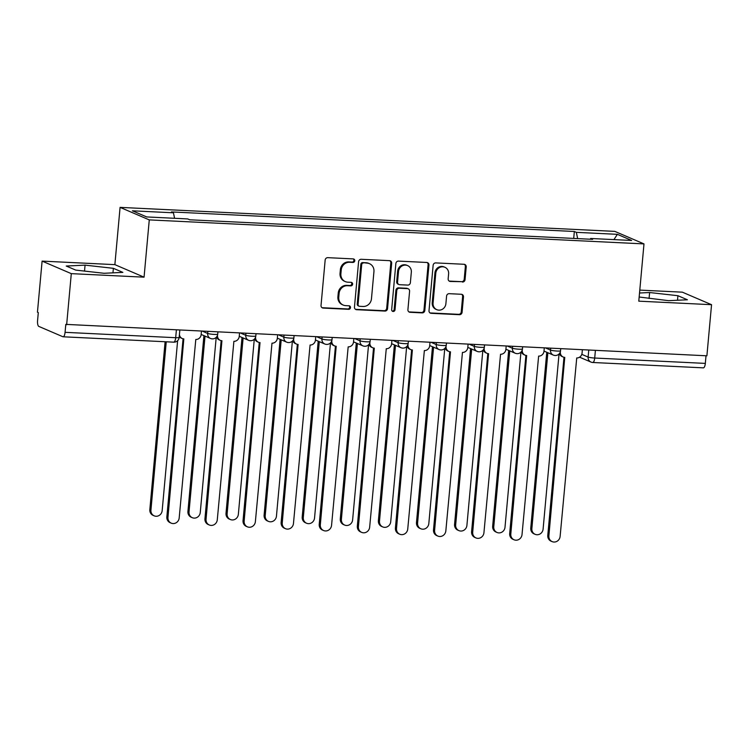 <?xml version="1.0" encoding="UTF-8"?>
<svg xmlns="http://www.w3.org/2000/svg" width="749" height="749" viewBox="0 0 749 749"><rect width="100%" height="100%" fill="white"/><g stroke="black" fill="none" stroke-linecap="round" stroke-linejoin="round"><path stroke-width="1.12" d="M354.773 260.746A1.788 1.667 113.2 0 0 353.256 258.901L327.79 257.665A2.547 2.378 113.2 0 0 325.16 260.072L321.031 305.442A2.547 2.378 113.2 0 0 323.193 308.082L348.669 309.318A1.788 1.667 113.2 0 0 349.53 305.91A1.788 1.667 113.2 0 0 348.987 305.789L345.692 305.629A8.155 7.621 113.2 0 1 343.211 305.058A8.155 7.621 113.2 0 1 338.754 297.184L339.1 293.411A8.155 7.621 113.2 0 1 347.499 285.715L350.794 285.875A1.788 1.667 113.2 0 0 351.665 282.467A1.788 1.667 113.2 0 0 351.122 282.345L347.826 282.186A8.155 7.621 113.2 0 1 345.345 281.615A8.155 7.621 113.2 0 1 340.889 273.75L341.235 269.968A8.155 7.621 113.2 0 1 349.633 262.272L352.929 262.431A1.788 1.667 113.2 0 0 354.773 260.746M345.345 281.615L344.493 281.25A8.155 7.621 113.2 0 1 340.037 273.385L340.383 269.603A8.155 7.621 113.2 0 1 348.781 261.907L352.077 262.066A1.788 1.667 113.2 0 0 353.341 258.911M322.014 307.67A2.547 2.378 113.2 0 0 322.351 307.717L347.817 308.953A1.788 1.667 113.2 0 0 349.071 305.789M343.211 305.058L342.359 304.693A8.155 7.621 113.2 0 1 337.902 296.819L338.248 293.046A8.155 7.621 113.2 0 1 346.647 285.35L349.942 285.509A1.788 1.667 113.2 0 0 351.206 282.354M462.433 282.045A2.547 2.378 113.2 0 0 465.054 279.639L466.215 266.916A2.547 2.378 113.2 0 0 464.043 264.275L435.759 262.908A2.547 2.378 113.2 0 0 433.137 265.305L429.008 310.685A2.547 2.378 113.2 0 0 431.171 313.316L459.455 314.692A2.547 2.378 113.2 0 0 462.086 312.286L463.481 296.913A2.547 2.378 113.2 0 0 461.318 294.273L449.213 293.683A2.547 2.378 113.2 0 0 446.582 296.089L445.889 303.71A6.816 6.367 113.2 0 1 436.789 309.665A6.816 6.367 113.2 0 1 433.072 303.092L435.787 273.226A6.816 6.367 113.2 0 1 444.887 267.271A6.816 6.367 113.2 0 1 448.614 273.844L448.155 278.825A2.547 2.378 113.2 0 0 450.327 281.465L461.581 281.68A2.547 2.378 113.2 0 0 464.202 279.274L465.363 266.55A2.547 2.378 113.2 0 0 464.38 264.322M144.061 277.167L114.869 264.64L42.103 261.111L71.295 273.638L144.061 277.167L149.276 219.897L643.99 243.902L638.785 301.164L711.55 304.693L706.897 355.803L65.8 324.373L65.069 332.331L175.687 337.705A5.196 0.609 5.2 0 0 179.161 337.443L179.816 330.225M71.295 273.638L66.652 324.738M391.671 263.302A2.547 2.378 113.2 0 0 389.508 260.661L361.224 259.285A2.547 2.378 113.2 0 0 358.593 261.691L354.464 307.062A2.547 2.378 113.2 0 0 356.636 309.702L384.92 311.069A2.547 2.378 113.2 0 0 387.542 308.672L391.671 263.302L390.819 262.936A2.547 2.378 113.2 0 0 389.836 260.699M398.496 261.101L426.771 262.468A2.547 2.378 113.2 0 1 428.943 265.109L424.814 310.479A2.547 2.378 113.2 0 1 422.183 312.885L410.087 312.296A2.547 2.378 113.2 0 1 407.915 309.655L409.591 291.258A2.547 2.378 113.2 0 0 407.419 288.618L399.395 288.234A2.547 2.378 113.2 0 0 396.764 290.631L395.023 309.796A1.788 1.667 113.2 0 1 392.645 311.35A1.788 1.667 113.2 0 1 391.671 309.627L395.865 263.498A2.547 2.378 113.2 0 1 398.496 261.101M42.103 261.111L37.45 312.211L38.302 312.576L37.581 320.535A5.196 1.751 -87.2 0 0 38.808 326.405L62.897 336.741A5.196 1.751 -87.2 0 0 63.122 336.788A5.196 1.751 -87.2 0 0 65.069 332.331M114.869 264.64L120.083 207.379L614.798 231.375L643.99 243.902M711.55 304.693L682.348 292.166L639.786 290.106M706.017 355.756L705.324 363.396A5.196 1.751 92.8 0 1 703.367 367.853L592.749 362.488A5.196 1.751 -87.2 0 0 594.706 358.031L705.324 363.396M577.657 238.613L576.337 232.34L617.363 234.334L631.66 240.466L590.643 238.482L592.637 239.334L189.731 219.794L187.737 218.933L146.71 216.938L132.414 210.806L173.431 212.8L174.592 218.296M576.337 232.34L574.343 231.488L171.437 211.939L173.431 212.8M149.276 219.897L120.083 207.379M113.371 268.32L85.058 265.137L66.24 266.035L75.724 270.099L104.036 273.282L122.855 272.383L113.371 268.32L112.959 272.861M639.159 297.007L668.585 300.667L687.413 299.778L677.92 295.705L649.617 292.531L639.524 293.009M573.706 238.416L574.343 231.488M590.643 238.482L590.278 239.221M613.946 239.605L617.363 234.334M84.525 271.091L85.058 265.137M649.074 298.477L649.617 292.531M677.508 300.246L677.92 295.705M355.447 309.3A2.547 2.378 113.2 0 0 355.784 309.337L384.068 310.704A2.547 2.378 113.2 0 0 386.69 308.307L390.819 262.936M363.537 262.946A1.788 1.667 113.2 0 0 361.701 264.631L358.078 304.459A1.788 1.667 113.2 0 0 359.595 306.304L363.068 306.472A8.155 7.621 113.2 0 0 371.467 298.776L373.948 271.55A8.155 7.621 113.2 0 0 369.491 263.685A8.155 7.621 113.2 0 0 367.01 263.114L362.685 262.581A1.788 1.667 113.2 0 0 360.849 264.266L361.701 264.631M359.052 306.172L358.2 305.807A1.788 1.667 113.2 0 1 357.226 304.094L360.849 264.266M369.491 263.685L368.639 263.32A8.155 7.621 113.2 0 0 366.158 262.749L367.01 263.114M362.685 262.581L366.158 262.749M408.898 311.893A2.547 2.378 113.2 0 0 409.235 311.93L421.341 312.52A2.547 2.378 113.2 0 0 423.962 310.114L428.091 264.743A2.547 2.378 113.2 0 0 427.108 262.506M408.196 288.796L407.344 288.431A2.547 2.378 113.2 0 0 406.576 288.253L398.543 287.869A2.547 2.378 113.2 0 0 395.912 290.266L394.171 309.431L395.023 309.796M392.242 311.107A1.788 1.667 113.2 0 0 394.171 309.431M411.332 272.168A6.816 6.367 113.2 0 0 407.606 265.586A6.816 6.367 113.2 0 0 398.505 271.541L397.55 282.064A2.547 2.378 113.2 0 0 399.713 284.704L407.746 285.088A2.547 2.378 113.2 0 0 410.368 282.691L411.332 272.168M407.606 265.586L406.754 265.221A6.816 6.367 113.2 0 0 397.653 271.175L398.505 271.541M398.936 284.526L398.084 284.161A2.547 2.378 113.2 0 1 396.698 281.699L397.653 271.175M449.147 281.053A2.547 2.378 113.2 0 0 449.475 281.1L461.581 281.68M444.887 267.271L444.035 266.906A6.816 6.367 113.2 0 0 434.935 272.861L435.787 273.226M436.789 309.665L435.937 309.3A6.816 6.367 113.2 0 1 432.22 302.727L434.935 272.861M429.992 312.913A2.547 2.378 113.2 0 0 430.329 312.951L458.603 314.327A2.547 2.378 113.2 0 0 461.234 311.921L462.629 296.548A2.547 2.378 113.2 0 0 461.646 294.31M166.25 341.797L150.933 510.078A5.973 5.58 113.2 0 0 154.2 515.846A5.973 5.58 113.2 0 0 162.168 510.621L177.635 340.664M154.2 515.846L153.086 515.368A5.973 5.58 -66.8 0 1 149.828 509.61L165.108 341.741M179.423 334.522A5.196 4.85 113.2 0 0 183.833 338.894L167.963 517.381A5.973 5.58 113.2 0 0 171.221 523.148A5.973 5.58 113.2 0 0 179.189 517.934L195.798 339.475A5.196 4.85 113.2 0 0 201.153 334.578L201.453 331.283M171.221 523.148L170.117 522.671A5.973 5.58 -66.8 0 1 166.849 516.913L183.065 338.791M182.26 338.529L181.146 338.052A5.196 4.85 -66.8 0 1 179.236 336.526M205.029 336.104L189.029 511.932A5.973 5.58 113.2 0 0 192.287 517.69A5.973 5.58 113.2 0 0 200.264 512.475L216.199 337.378M192.287 517.69L191.182 517.213A5.973 5.58 -66.8 0 1 187.924 511.455L203.925 335.636M243.125 337.958L227.125 513.777A5.973 5.58 113.2 0 0 230.383 519.534A5.973 5.58 113.2 0 0 238.351 514.32L254.286 339.222M230.383 519.534L229.278 519.066A5.973 5.58 -66.8 0 1 226.011 513.299L242.011 337.481M217.538 335.121L217.51 335.365A5.196 4.85 113.2 0 0 221.929 340.739L206.05 519.235A5.973 5.58 113.2 0 0 209.317 524.993A5.973 5.58 113.2 0 0 217.285 519.778L233.894 341.319A5.196 4.85 113.2 0 0 239.24 336.423L239.549 333.127M209.317 524.993L208.203 524.515A5.973 5.58 -66.8 0 1 204.945 518.757L221.152 340.636M220.346 340.374L219.242 339.906A5.196 4.85 -66.8 0 1 216.611 336.919M255.624 336.966L255.606 337.219A5.196 4.85 113.2 0 0 260.025 342.593L244.146 521.079A5.973 5.58 113.2 0 0 247.404 526.837A5.973 5.58 113.2 0 0 255.381 521.622L271.99 343.173A5.196 4.85 113.2 0 0 277.336 338.267L277.636 334.972M247.404 526.837L246.299 526.369A5.973 5.58 -66.8 0 1 243.041 520.602L259.248 342.49M258.442 342.227L257.338 341.75A5.196 4.85 -66.8 0 1 254.707 338.763M281.212 339.803L265.212 515.621A5.973 5.58 113.2 0 0 268.479 521.388A5.973 5.58 113.2 0 0 276.447 516.173L292.382 341.076M268.479 521.388L267.365 520.911A5.973 5.58 -66.8 0 1 264.107 515.153L280.107 339.325M319.308 341.656L303.308 517.475A5.973 5.58 113.2 0 0 306.566 523.233A5.973 5.58 113.2 0 0 314.543 518.018L330.478 342.92M306.566 523.233L305.461 522.755A5.973 5.58 -66.8 0 1 302.203 516.997L318.203 341.179M357.404 343.501L341.394 519.319A5.973 5.58 113.2 0 0 344.662 525.077A5.973 5.58 113.2 0 0 352.629 519.862L368.564 344.765M344.662 525.077L343.557 524.609A5.973 5.58 -66.8 0 1 340.289 518.842L356.29 343.023M293.72 338.82L293.702 339.063A5.196 4.85 113.2 0 0 298.111 344.437L282.242 522.933A5.973 5.58 113.2 0 0 285.5 528.691A5.973 5.58 113.2 0 0 293.468 523.476L310.077 345.017A5.196 4.85 113.2 0 0 315.432 340.121L315.732 336.825M285.5 528.691L284.395 528.214A5.973 5.58 -66.8 0 1 281.128 522.456L297.344 344.334M296.538 344.072L295.424 343.604A5.196 4.85 -66.8 0 1 292.793 340.608M331.816 340.664L331.788 340.917A5.196 4.85 113.2 0 0 336.207 346.281L320.329 524.777A5.973 5.58 113.2 0 0 323.596 530.535A5.973 5.58 113.2 0 0 331.564 525.321L348.173 346.862A5.196 4.85 113.2 0 0 353.519 341.965L353.828 338.67M323.596 530.535L322.482 530.067A5.973 5.58 -66.8 0 1 319.224 524.3L335.43 346.178M334.625 345.926L333.52 345.448A5.196 4.85 -66.8 0 1 330.889 342.462M369.903 342.518L369.884 342.761A5.196 4.85 113.2 0 0 374.303 348.135L358.425 526.622A5.973 5.58 113.2 0 0 361.683 532.389A5.973 5.58 113.2 0 0 369.66 527.174L386.269 348.716A5.196 4.85 113.2 0 0 391.615 343.819L391.914 340.514M361.683 532.389L360.578 531.912A5.973 5.58 -66.8 0 1 357.32 526.154L373.526 348.032M372.721 347.77L371.616 347.293A5.196 4.85 -66.8 0 1 368.976 344.306M395.491 345.345L379.49 521.173A5.973 5.58 113.2 0 0 382.758 526.931A5.973 5.58 113.2 0 0 390.725 521.716L406.66 346.618M382.758 526.931L381.644 526.453A5.973 5.58 -66.8 0 1 378.385 520.695L394.386 344.877M407.999 344.362L407.98 344.606A5.196 4.85 113.2 0 0 412.39 349.98L396.521 528.476A5.973 5.58 113.2 0 0 399.779 534.234A5.973 5.58 113.2 0 0 407.746 529.019L424.355 350.56A5.196 4.85 113.2 0 0 429.711 345.663L430.01 342.368M399.779 534.234L398.674 533.756A5.973 5.58 -66.8 0 1 395.406 527.998L411.622 349.877M410.808 349.614L409.703 349.146A5.196 4.85 -66.8 0 1 407.072 346.15M433.587 347.199L417.586 523.017A5.973 5.58 113.2 0 0 420.844 528.775A5.973 5.58 113.2 0 0 428.821 523.56L444.756 348.463M420.844 528.775L419.74 528.298A5.973 5.58 -66.8 0 1 416.481 522.54L432.482 346.721M446.095 346.207L446.067 346.459A5.196 4.85 113.2 0 0 450.486 351.833L434.607 530.32A5.973 5.58 113.2 0 0 437.875 536.078A5.973 5.58 113.2 0 0 445.842 530.863L462.451 352.414A5.196 4.85 113.2 0 0 467.797 347.508L468.097 344.212M437.875 536.078L436.761 535.61A5.973 5.58 -66.8 0 1 433.502 529.843L449.709 351.73M448.904 351.468L447.799 350.991A5.196 4.85 -66.8 0 1 445.168 348.004M471.683 349.043L455.673 524.862A5.973 5.58 113.2 0 0 458.94 530.629A5.973 5.58 113.2 0 0 466.908 525.414L482.843 350.307M458.94 530.629L457.836 530.152A5.973 5.58 -66.8 0 1 454.568 524.394L470.569 348.566M484.182 348.06L484.163 348.304A5.196 4.85 113.2 0 0 488.582 353.678L472.703 532.164A5.973 5.58 113.2 0 0 475.961 537.932A5.973 5.58 113.2 0 0 483.938 532.717L500.547 354.258A5.196 4.85 113.2 0 0 505.893 349.362L506.193 346.066M475.961 537.932L474.857 537.454A5.973 5.58 -66.8 0 1 471.598 531.696L487.805 353.575M487 353.313L485.895 352.835A5.196 4.85 -66.8 0 1 483.255 349.849M509.769 350.888L493.769 526.716A5.973 5.58 113.2 0 0 497.027 532.473A5.973 5.58 113.2 0 0 505.004 527.259L520.939 352.161M497.027 532.473L495.922 531.996A5.973 5.58 -66.8 0 1 492.664 526.238L508.665 350.42M522.278 349.905L522.259 350.158A5.196 4.85 113.2 0 0 526.669 355.522L510.799 534.018A5.973 5.58 113.2 0 0 514.057 539.776A5.973 5.58 113.2 0 0 522.025 534.561L538.634 356.103A5.196 4.85 113.2 0 0 543.989 351.206L544.289 347.911M514.057 539.776L512.953 539.299A5.973 5.58 -66.8 0 1 509.685 533.541L525.901 355.419M525.086 355.166L523.982 354.689A5.196 4.85 -66.8 0 1 521.351 351.702M547.865 352.742L531.865 528.56A5.973 5.58 113.2 0 0 535.123 534.318A5.973 5.58 113.2 0 0 543.1 529.103L559.035 354.005M535.123 534.318L534.018 533.85A5.973 5.58 -66.8 0 1 530.76 528.082L546.761 352.264M560.374 351.749L560.346 352.002A5.196 4.85 113.2 0 0 564.765 357.376L548.886 535.863A5.973 5.58 113.2 0 0 552.153 541.621A5.973 5.58 113.2 0 0 560.121 536.406L576.73 357.956A5.196 4.85 113.2 0 0 582.076 353.051L582.376 349.755M552.153 541.621L551.039 541.153A5.973 5.58 -66.8 0 1 547.781 535.395L563.988 357.273M563.182 357.011L562.078 356.533A5.196 4.85 -66.8 0 1 559.447 353.547M581.804 354.352L588.124 357.058A5.196 0.609 5.2 0 0 594.706 358.031L595.399 350.392M588.761 350.064L588.124 357.058A5.196 4.85 -66.8 0 0 590.961 362.067A5.196 5.196 0 0 0 592.749 362.488A5.196 1.751 -87.2 0 1 592.534 362.432A5.196 4.85 -66.8 0 1 590.961 362.067L579.576 357.189M545.59 347.976L550.496 350.073A5.196 0.609 5.2 0 0 556.217 350.991A5.196 0.609 5.2 0 0 560.552 350.785L560.739 348.706M550.665 348.219L550.496 350.073A5.196 4.85 -66.8 0 0 553.333 355.082A5.196 5.196 0 0 0 560.552 350.785M507.504 346.122L512.4 348.229A5.196 0.609 5.2 0 0 518.121 349.146A5.196 0.609 5.2 0 0 522.456 348.94L522.652 346.862M512.569 346.375L512.4 348.229A5.196 4.85 -66.8 0 0 515.237 353.238A5.196 5.196 0 0 0 522.456 348.94M469.408 344.278L474.314 346.384A5.196 0.609 5.2 0 0 480.034 347.293A5.196 0.609 5.2 0 0 484.369 347.087L484.556 345.017M474.482 344.521L474.314 346.384A5.196 4.85 -66.8 0 0 477.15 351.393A5.196 5.196 0 0 0 484.369 347.087M431.312 342.433L436.218 344.531A5.196 0.609 5.2 0 0 441.938 345.448A5.196 0.609 5.2 0 0 446.273 345.242L446.46 343.164M436.386 342.677L436.218 344.531A5.196 4.85 -66.8 0 0 439.054 349.54A5.196 5.196 0 0 0 446.273 345.242M393.225 340.58L398.122 342.686A5.196 0.609 5.2 0 0 403.842 343.604A5.196 0.609 5.2 0 0 408.177 343.388L408.374 341.319M398.29 340.832L398.122 342.686A5.196 4.85 -66.8 0 0 400.958 347.695A5.196 5.196 0 0 0 408.177 343.388M355.129 338.735L360.035 340.842A5.196 0.609 5.2 0 0 365.755 341.75A5.196 0.609 5.2 0 0 370.09 341.544L370.278 339.466M360.203 338.979L360.035 340.842A5.196 4.85 -66.8 0 0 362.872 345.851A5.196 5.196 0 0 0 370.09 341.544M317.033 336.891L321.939 338.988A5.196 0.609 5.2 0 0 327.659 339.906A5.196 0.609 5.2 0 0 331.994 339.7L332.182 337.621M322.107 337.134L321.939 338.988A5.196 4.85 -66.8 0 0 324.776 343.997A5.196 5.196 0 0 0 331.994 339.7M278.946 335.037L283.843 337.144A5.196 0.609 5.2 0 0 289.563 338.061A5.196 0.609 5.2 0 0 293.898 337.846L294.095 335.777M284.011 335.28L283.843 337.144A5.196 4.85 -66.8 0 0 286.68 342.153A5.196 5.196 0 0 0 293.898 337.846M240.85 333.193L245.756 335.29A5.196 0.609 5.2 0 0 251.477 336.207A5.196 0.609 5.2 0 0 255.812 336.001L255.999 333.923M245.925 333.436L245.756 335.29A5.196 4.85 -66.8 0 0 248.593 340.299A5.196 5.196 0 0 0 255.812 336.001M202.754 331.339L207.66 333.445A5.196 0.609 5.2 0 0 213.381 334.363A5.196 0.609 5.2 0 0 217.716 334.157L217.903 332.079M207.829 331.592L207.66 333.445A5.196 4.85 -66.8 0 0 210.497 338.454A5.196 5.196 0 0 0 217.716 334.157M212.079 338.82A5.196 4.85 -66.8 0 1 210.497 338.454L201.163 334.447M250.166 340.664A5.196 4.85 -66.8 0 1 248.593 340.299L239.259 336.301M288.262 342.518A5.196 4.85 -66.8 0 1 286.68 342.153L277.345 338.145M326.358 344.362A5.196 4.85 -66.8 0 1 324.776 343.997L315.441 339.99M364.445 346.207A5.196 4.85 -66.8 0 1 362.872 345.851L353.537 341.844M402.541 348.06A5.196 4.85 -66.8 0 1 400.958 347.695L391.624 343.688M440.637 349.905A5.196 4.85 -66.8 0 1 439.054 349.54L429.72 345.542M478.723 351.758A5.196 4.85 -66.8 0 1 477.15 351.393L467.816 347.386M516.819 353.603A5.196 4.85 -66.8 0 1 515.237 353.238L505.903 349.231M554.915 355.447A5.196 4.85 -66.8 0 1 553.333 355.082L543.999 351.084M176.38 330.066L175.687 337.705A5.196 1.751 -87.2 0 1 173.731 342.162A5.196 5.196 0 0 0 179.161 337.443M173.515 342.106A5.196 1.751 -87.2 0 0 173.731 342.162L63.122 336.788M348.781 261.907L349.633 262.272M340.383 269.603L341.235 269.968M340.037 273.385L340.889 273.75M349.942 285.509L350.794 285.875M346.647 285.35L347.499 285.715M338.248 293.046L339.1 293.411M337.902 296.819L338.754 297.184M347.817 308.953L348.669 309.318M322.351 307.717L323.193 308.082M352.077 262.066L352.929 262.431M386.69 308.307L387.542 308.672M384.068 310.704L384.92 311.069M355.784 309.337L356.636 309.702M357.226 304.094L358.078 304.459M428.091 264.743L428.943 265.109M423.962 310.114L424.814 310.479M421.341 312.52L422.183 312.885M409.235 311.93L410.087 312.296M406.576 288.253L407.419 288.618M398.543 287.869L399.395 288.234M395.912 290.266L396.764 290.631M396.698 281.699L397.55 282.064M449.475 281.1L450.327 281.465M432.22 302.727L433.072 303.092M462.629 296.548L463.481 296.913M461.234 311.921L462.086 312.286M458.603 314.327L459.455 314.692M430.329 312.951L431.171 313.316M465.363 266.55L466.215 266.916M464.202 279.274L465.054 279.639M149.828 509.61L150.933 510.078M167.963 517.381L166.849 516.913M187.924 511.455L189.029 511.932M226.011 513.299L227.125 513.777M206.05 519.235L204.945 518.757M244.146 521.079L243.041 520.602M264.107 515.153L265.212 515.621M302.203 516.997L303.308 517.475M340.289 518.842L341.394 519.319M282.242 522.933L281.128 522.456M320.329 524.777L319.224 524.3M358.425 526.622L357.32 526.154M378.385 520.695L379.49 521.173M396.521 528.476L395.406 527.998M416.481 522.54L417.586 523.017M434.607 530.32L433.502 529.843M454.568 524.394L455.673 524.862M472.703 532.164L471.598 531.696M492.664 526.238L493.769 526.716M510.799 534.018L509.685 533.541M530.76 528.082L531.865 528.56M548.886 535.863L547.781 535.395"/></g></svg>
